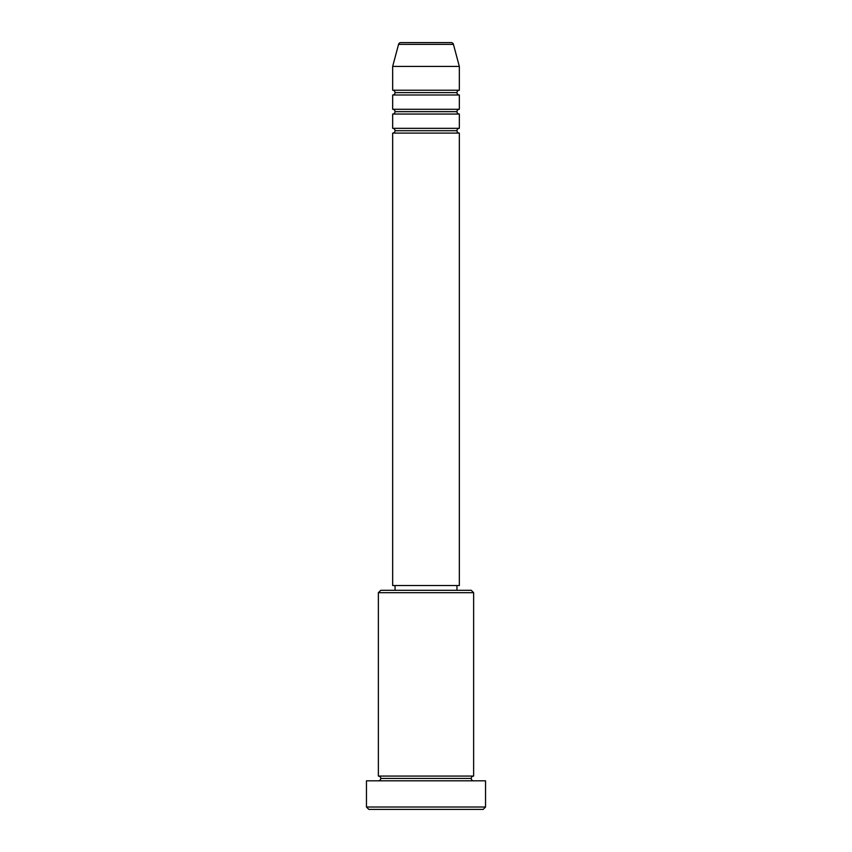 <?xml version="1.0" encoding="UTF-8"?>
<svg xmlns="http://www.w3.org/2000/svg" width="852" height="852" viewBox="0 0 852 852"><rect width="100%" height="100%" fill="white"/><g stroke="black" fill="none" stroke-linecap="round" stroke-linejoin="round"><path stroke-width="1.28" d="M459.334 90.227L459.334 66.413L453.434 44.368A2.386 2.386 0 0 0 451.134 42.6L400.866 42.6A2.386 2.386 0 0 0 398.566 44.368L453.434 44.368A2.386 2.386 0 0 0 451.134 42.6L400.866 42.6A2.386 2.386 0 0 0 398.566 44.368L392.665 66.413L459.334 66.413L453.434 44.368L398.566 44.368L392.665 66.413L392.665 90.227A2.386 2.386 0 0 1 395.04 92.612A2.386 2.386 0 0 1 392.665 94.987L392.665 109.28A2.386 2.386 0 0 1 395.04 111.655A2.386 2.386 0 0 1 392.665 114.04L392.665 128.332A2.386 2.386 0 0 1 395.04 130.707A2.386 2.386 0 0 1 392.665 133.093L392.665 585.548L459.334 585.548L459.334 133.093A2.386 2.386 0 0 1 456.96 130.707L395.04 130.707A2.386 2.386 0 0 0 392.665 128.332L459.334 128.332L459.334 114.04A2.386 2.386 0 0 1 456.96 111.655L395.04 111.655A2.386 2.386 0 0 0 392.665 109.28L459.334 109.28L459.334 94.987A2.386 2.386 0 0 1 456.96 92.612L395.04 92.612A2.386 2.386 0 0 0 392.665 90.227L459.334 90.227L459.334 66.413L392.665 66.413L392.665 90.227L459.334 90.227A2.386 2.386 0 0 0 456.96 92.612A2.386 2.386 0 0 0 459.334 94.987L392.665 94.987A2.386 2.386 0 0 0 395.04 92.612L456.96 92.612M473.627 592.694L471.241 590.319L380.759 590.319L378.373 592.694L473.627 592.694L378.373 592.694L378.373 776.066A2.386 2.386 0 0 1 380.759 778.44A2.386 2.386 0 0 1 378.373 780.826A2.386 2.386 0 0 0 380.759 778.44A2.386 2.386 0 0 0 378.373 776.066L473.627 776.066L473.627 592.694L473.627 776.066A2.386 2.386 0 0 0 471.241 778.44A2.386 2.386 0 0 1 473.627 776.066L378.373 776.066L378.373 592.694L380.759 590.319L471.241 590.319L473.627 592.694M366.466 807.014L368.852 809.4L483.148 809.4L485.533 807.014L366.466 807.014L485.533 807.014L485.533 780.826L366.466 780.826L366.466 807.014L366.466 780.826L485.533 780.826L485.533 807.014L483.148 809.4L368.852 809.4L366.466 807.014M473.627 780.826A2.386 2.386 0 0 1 471.241 778.44L380.759 778.44L471.241 778.44A2.386 2.386 0 0 0 473.627 780.826M459.334 128.332L392.665 128.332L392.665 114.04L459.334 114.04L392.665 114.04A2.386 2.386 0 0 0 395.04 111.655L456.96 111.655A2.386 2.386 0 0 0 459.334 114.04L459.334 128.332A2.386 2.386 0 0 0 456.96 130.707A2.386 2.386 0 0 0 459.334 133.093L392.665 133.093A2.386 2.386 0 0 0 395.04 130.707L456.96 130.707M456.96 590.319L456.96 585.548L456.96 590.319M395.04 585.548L395.04 590.319L395.04 585.548M459.334 109.28L392.665 109.28L392.665 94.987L459.334 94.987L459.334 109.28A2.386 2.386 0 0 0 456.96 111.655M459.334 585.548L392.665 585.548L392.665 133.093L459.334 133.093L459.334 585.548"/></g></svg>

